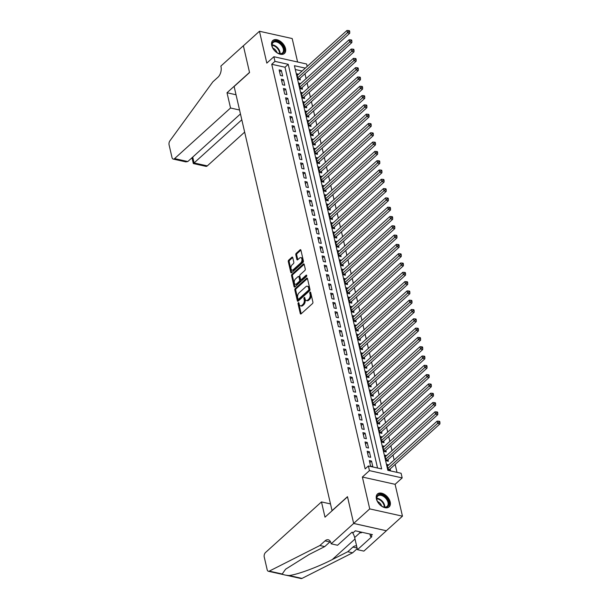 <?xml version="1.0" encoding="UTF-8"?>
<svg xmlns="http://www.w3.org/2000/svg" width="609" height="609" viewBox="0 0 609 609"><rect width="100%" height="100%" fill="white"/><g stroke="black" fill="none" stroke-linecap="round" stroke-linejoin="round"><path stroke-width="0.91" d="M298.334 302.764A0.769 0.449 -77.4 0 0 298.037 303.8L300.275 313.506A1.096 0.639 -77.4 0 0 300.671 314A1.096 0.639 -77.4 0 0 301.12 313.848L312.486 303.571A1.096 0.639 -77.4 0 0 312.904 302.087L310.666 292.389A0.769 0.449 -77.4 0 0 309.775 293.188L310.072 294.444A3.502 2.04 -77.4 0 1 308.725 299.186L307.773 300.047A3.502 2.04 -77.4 0 1 306.342 300.541A3.502 2.04 -77.4 0 1 305.079 298.95L304.789 297.694A0.769 0.449 -77.4 0 0 303.906 298.494L304.196 299.75A3.502 2.04 -77.4 0 1 302.856 304.5L301.904 305.353A3.502 2.04 -77.4 0 1 300.473 305.847A3.502 2.04 -77.4 0 1 299.209 304.256L298.92 303A0.769 0.449 -77.4 0 0 298.334 302.764M298.989 303.305A0.769 0.449 -77.4 0 0 298.92 303.998L301.158 313.704A1.096 0.639 -77.4 0 0 301.189 313.787M310.735 292.685A0.769 0.449 -77.4 0 0 310.666 293.386L310.955 294.642L310.072 294.444M304.858 297.999A0.769 0.449 -77.4 0 0 304.789 298.692L305.086 299.948L304.196 299.75M271.713 45.462A8.693 5.466 47.9 0 0 277.316 52.983A8.693 5.466 47.9 0 0 284.449 53.44A8.693 5.466 47.9 0 0 285.514 48.53A8.693 5.466 47.9 0 0 279.919 41.009A8.693 5.466 47.9 0 0 272.786 40.544A8.693 5.466 47.9 0 0 271.713 45.462M376.4 498.9A8.693 5.466 47.9 0 0 381.995 506.422A8.693 5.466 47.9 0 0 389.128 506.886A8.693 5.466 47.9 0 0 390.202 501.976A8.693 5.466 47.9 0 0 384.606 494.455A8.693 5.466 47.9 0 0 377.473 493.99A8.693 5.466 47.9 0 0 376.4 498.9M292.746 257.577A1.096 0.639 -77.4 0 0 292.35 257.082A1.096 0.639 -77.4 0 0 291.901 257.234L288.712 260.119A1.096 0.639 -77.4 0 0 288.293 261.604L290.782 272.375A1.096 0.639 -77.4 0 0 291.178 272.87A1.096 0.639 -77.4 0 0 291.627 272.718L302.985 262.441A1.096 0.639 -77.4 0 0 303.404 260.957L300.922 250.185A1.096 0.639 -77.4 0 0 300.526 249.69A1.096 0.639 -77.4 0 0 300.077 249.842L296.225 253.321A1.096 0.639 -77.4 0 0 295.807 254.806L296.872 259.419A1.096 0.639 -77.4 0 0 297.261 259.914A1.096 0.639 -77.4 0 0 297.71 259.761L299.62 258.033A2.923 1.705 -77.4 0 1 300.823 257.622A2.923 1.705 -77.4 0 1 301.965 259.86A2.923 1.705 -77.4 0 1 300.747 262.921L293.272 269.68A2.923 1.705 -77.4 0 1 292.069 270.099A2.923 1.705 -77.4 0 1 290.927 267.853A2.923 1.705 -77.4 0 1 292.145 264.801L293.386 263.667A1.096 0.639 -77.4 0 0 293.812 262.19L292.746 257.577M377.542 468.024L285.012 67.234L271.743 64.28L274.964 61.372L273.89 56.721L306.616 64.006L307.18 66.434M331.151 543.822L353.662 523.466L347.511 496.822L325 517.17L321.476 501.923L265.524 552.508A3.342 1.949 -77.4 0 0 264.237 557.045L267.176 569.742A3.342 1.949 -77.4 0 0 268.371 571.265A3.342 1.949 -77.4 0 0 269.262 571.128L319.885 545.519L325.031 540.868A7.803 4.545 102.6 0 1 328.228 539.764A7.803 4.545 102.6 0 1 331.037 543.312L331.151 543.822L337.561 545.253L351.972 532.228L353.387 532.54L355.313 530.797L372.388 534.595L370.455 536.339L371.871 536.658L357.468 549.683L363.877 551.107L386.388 530.759L353.654 523.42L347.48 496.678L332.042 510.639L234.122 86.493L249.553 72.54L243.379 45.797L259.457 31.257L266.818 63.115L273.89 56.721M353.654 523.42L369.732 508.888L402.458 516.173L395.104 484.315L402.176 477.92L369.45 470.628L368.376 465.984L381.645 468.938L288.232 64.326L274.964 61.372M395.104 484.315L362.37 477.03L369.732 508.888M362.37 477.03L369.45 470.628M271.743 64.28L365.156 468.884L368.376 465.984M295.274 288.514A1.096 0.639 -77.4 0 0 294.847 289.991L297.337 300.77A1.096 0.639 -77.4 0 0 297.732 301.265A1.096 0.639 -77.4 0 0 298.182 301.112L309.539 290.836A1.096 0.639 -77.4 0 0 309.966 289.351L307.476 278.579A1.096 0.639 -77.4 0 0 307.081 278.085A1.096 0.639 -77.4 0 0 306.632 278.237L295.274 288.514L296.157 288.704A1.096 0.639 -77.4 0 0 295.73 290.188L298.22 300.968A1.096 0.639 -77.4 0 0 298.243 301.052M294.056 286.573L291.574 275.793A1.096 0.639 -77.4 0 1 291.993 274.316L303.358 264.04A1.096 0.639 -77.4 0 1 303.807 263.887A1.096 0.639 -77.4 0 1 304.196 264.382L305.261 268.995A1.096 0.639 -77.4 0 1 304.843 270.472L300.229 274.644A1.096 0.639 -77.4 0 0 299.811 276.128L300.519 279.188A1.096 0.639 -77.4 0 0 300.915 279.683A1.096 0.639 -77.4 0 0 301.364 279.523L306.16 275.192A0.769 0.449 -77.4 0 1 306.456 276.471L294.901 286.915A1.096 0.639 -77.4 0 1 294.452 287.067A1.096 0.639 -77.4 0 1 294.056 286.573L294.946 286.77L292.457 275.991L291.574 275.793M297.603 62.004L292.191 38.55L259.457 31.257M386.38 530.713L402.458 516.173M298.562 74.222L296.819 73.834L298.106 79.414L300.313 79.908L299.94 78.279M300.709 83.524L298.966 83.136L300.252 88.716L302.467 89.203L302.087 87.582M302.856 92.819L301.112 92.431L302.399 98.019L304.614 98.506L304.234 96.877M305.002 102.122L303.259 101.733L304.546 107.313L306.761 107.808L306.38 106.179M307.149 111.424L305.406 111.036L306.692 116.616L308.908 117.111L308.527 115.482M309.303 120.727L307.553 120.338L308.839 125.918L311.054 126.413L310.681 124.784M311.45 130.029L309.699 129.641L310.993 135.221L313.201 135.716L312.828 134.087M313.597 139.332L311.846 138.943L313.14 144.523L315.348 145.011L314.975 143.389M315.744 148.634L313.993 148.246L315.287 153.826L317.495 154.313L317.122 152.692M317.89 157.929L316.147 157.541L317.434 163.128L319.641 163.615L319.268 161.986M320.037 167.231L318.294 166.843L319.58 172.423L321.788 172.918L321.415 171.289M322.184 176.534L320.441 176.146L321.727 181.726L323.935 182.22L323.562 180.591M324.331 185.836L322.587 185.448L323.874 191.028L326.089 191.523L325.708 189.894M326.477 195.139L324.734 194.751L326.021 200.331L328.236 200.825L327.855 199.196M328.624 204.441L326.881 204.053L328.167 209.633L330.382 210.12L330.002 208.499M330.771 213.744L329.027 213.356L330.314 218.936L332.529 219.423L332.149 217.801M332.917 223.039L331.174 222.65L332.461 228.238L334.676 228.725L334.303 227.096M335.072 232.341L333.321 231.953L334.607 237.533L336.823 238.028L336.45 236.399M337.219 241.644L335.468 241.255L336.762 246.835L338.969 247.33L338.596 245.701M339.365 250.946L337.614 250.558L338.909 256.138L341.116 256.633L340.743 255.004M341.512 260.249L339.761 259.86L341.055 265.44L343.263 265.935L342.89 264.306M343.659 269.551L341.915 269.163L343.202 274.743L345.41 275.23L345.037 273.608M345.805 278.853L344.062 278.465L345.349 284.045L347.556 284.532L347.183 282.911M347.952 288.148L346.209 287.76L347.495 293.348L349.703 293.835L349.33 292.206M350.099 297.451L348.356 297.063L349.642 302.643L351.857 303.137L351.477 301.508M352.246 306.753L350.502 306.365L351.789 311.945L354.004 312.44L353.623 310.811M354.392 316.056L352.649 315.668L353.936 321.248L356.151 321.742L355.77 320.113M356.539 325.358L354.796 324.97L356.082 330.55L358.298 331.045L357.917 329.416M358.693 334.661L356.943 334.272L358.229 339.852L360.444 340.34L360.071 338.718M360.84 343.963L359.089 343.575L360.383 349.155L362.591 349.642L362.218 348.021M362.987 353.258L361.236 352.87L362.53 358.45L364.738 358.945L364.365 357.316M365.134 362.561L363.383 362.172L364.677 367.752L366.884 368.247L366.511 366.618M367.28 371.863L365.537 371.475L366.824 377.055L369.031 377.55L368.658 375.92M369.427 381.165L367.684 380.777L368.97 386.357L371.178 386.852L370.805 385.223M371.574 390.468L369.83 390.08L371.117 395.66L373.325 396.154L372.952 394.525M373.72 399.77L371.977 399.382L373.264 404.962L375.479 405.449L375.098 403.828M375.867 409.073L374.124 408.685L375.41 414.265L377.626 414.752L377.245 413.13M378.014 418.368L376.271 417.98L377.557 423.559L379.772 424.054L379.392 422.425M380.161 427.67L378.417 427.282L379.704 432.862L381.919 433.357L381.538 431.728M382.315 436.973L380.564 436.584L381.851 442.164L384.066 442.659L383.693 441.03M384.462 446.275L382.711 445.887L383.997 451.467L386.213 451.962L385.84 450.333M386.608 455.578L384.858 455.189L386.152 460.769L388.359 461.264L387.986 459.635M369.32 460.549L370.607 466.129L372.815 466.623L371.528 461.043L369.32 460.549M367.166 451.246L368.46 456.826L370.668 457.321L369.381 451.741L367.166 451.246M365.019 441.944L366.313 447.531L368.521 448.018L367.235 442.439L365.019 441.944M362.873 432.649L364.167 438.229L366.374 438.716L365.088 433.136L362.873 432.649M360.726 423.346L362.012 428.926L364.228 429.414L362.941 423.834L360.726 423.346M358.579 414.044L359.866 419.624L362.081 420.119L360.794 414.539L358.579 414.044M356.432 404.741L357.719 410.321L359.934 410.816L358.64 405.236L356.432 404.741M354.286 395.439L355.572 401.019L357.787 401.514L356.493 395.934L354.286 395.439M352.139 386.136L353.426 391.716L355.641 392.211L354.347 386.631L352.139 386.136M349.992 376.834L351.279 382.422L353.486 382.909L352.2 377.329L349.992 376.834M347.846 367.539L349.132 373.119L351.34 373.606L350.053 368.026L347.846 367.539M345.699 358.237L346.985 363.817L349.193 364.304L347.906 358.724L345.699 358.237M343.545 348.934L344.839 354.514L347.046 355.009L345.76 349.429L343.545 348.934M341.398 339.632L342.692 345.212L344.9 345.706L343.613 340.127L341.398 339.632M339.251 330.329L340.545 335.909L342.753 336.404L341.466 330.824L339.251 330.329M337.104 321.027L338.391 326.607L340.606 327.102L339.32 321.522L337.104 321.027M334.958 311.724L336.244 317.312L338.459 317.799L337.173 312.219L334.958 311.724M332.811 302.429L334.097 308.009L336.313 308.497L335.026 302.917L332.811 302.429M330.664 293.127L331.951 298.707L334.166 299.202L332.872 293.614L330.664 293.127M328.517 283.824L329.804 289.404L332.019 289.899L330.725 284.319L328.517 283.824M326.371 274.522L327.657 280.102L329.872 280.597L328.578 275.017L326.371 274.522M324.224 265.219L325.511 270.799L327.718 271.294L326.432 265.714L324.224 265.219M322.077 255.917L323.364 261.497L325.571 261.992L324.285 256.412L322.077 255.917M319.931 246.615L321.217 252.202L323.425 252.689L322.138 247.109L319.931 246.615M317.776 237.32L319.07 242.9L321.278 243.387L319.991 237.807L317.776 237.32M315.629 228.017L316.924 233.597L319.131 234.092L317.845 228.504L315.629 228.017M313.483 218.715L314.769 224.295L316.984 224.79L315.698 219.21L313.483 218.715M311.336 209.412L312.623 214.992L314.838 215.487L313.551 209.907L311.336 209.412M309.189 200.11L310.476 205.69L312.691 206.185L311.405 200.605L309.189 200.11M307.043 190.807L308.329 196.387L310.544 196.882L309.25 191.302L307.043 190.807M304.896 181.505L306.182 187.092L308.398 187.58L307.103 182L304.896 181.505M302.749 172.21L304.036 177.79L306.251 178.277L304.957 172.697L302.749 172.21M300.602 162.907L301.889 168.487L304.097 168.982L302.81 163.395L300.602 162.907M298.456 153.605L299.742 159.185L301.95 159.68L300.663 154.1L298.456 153.605M296.309 144.303L297.595 149.883L299.803 150.377L298.517 144.797L296.309 144.303M294.155 135L295.449 140.58L297.656 141.075L296.37 135.495L294.155 135M292.008 125.698L293.302 131.278L295.51 131.772L294.223 126.192L292.008 125.698M289.861 116.395L291.155 121.983L293.363 122.47L292.076 116.89L289.861 116.395M287.714 107.1L289.001 112.68L291.216 113.167L289.93 107.587L287.714 107.1M285.568 97.798L286.854 103.378L289.069 103.873L287.783 98.285L285.568 97.798M283.421 88.495L284.707 94.075L286.923 94.57L285.629 88.99L283.421 88.495M281.274 79.193L282.561 84.773L284.776 85.268L283.482 79.688L281.274 79.193M282.629 75.965L281.335 70.385L279.128 69.89L280.414 75.47L282.629 75.965M397.007 472.356L395.165 464.385M394.152 460.001L393.018 455.083M392.006 450.698L390.871 445.78M389.859 441.396L388.725 436.478M387.712 432.093L386.578 427.175M385.558 422.791L384.424 417.881M383.411 413.488L382.277 408.578M381.264 404.186L380.13 399.276M379.118 394.891L377.983 389.973M376.971 385.588L375.837 380.671M374.824 376.286L373.69 371.368M372.678 366.983L371.543 362.066M370.531 357.681L369.397 352.771M368.384 348.378L367.25 343.468M366.237 339.076L365.103 334.166M364.091 329.781L362.956 324.863M361.944 320.479L360.802 315.561M359.79 311.176L358.655 306.258M357.643 301.874L356.509 296.956M355.496 292.571L354.362 287.661M353.349 283.269L352.215 278.359M351.203 273.966L350.068 269.056M349.056 264.671L347.922 259.754M346.909 255.369L345.775 250.451M344.763 246.066L343.628 241.149M342.616 236.764L341.482 231.846M340.469 227.462L339.335 222.551M338.322 218.159L337.188 213.249M336.168 208.857L335.034 203.946M334.021 199.562L332.887 194.644M331.875 190.259L330.74 185.342M329.728 180.957L328.594 176.039M327.581 171.654L326.447 166.737M325.434 162.352L324.3 157.442M323.288 153.049L322.153 148.139M321.141 143.747L320.007 138.837M318.994 134.452L317.86 129.534M316.847 125.15L315.713 120.232M314.701 115.847L313.566 110.929M312.554 106.545L311.412 101.627M310.4 97.242L309.265 92.332M308.253 87.94L307.119 83.03M306.106 78.637L304.972 73.727M302.087 71.032L295.304 69.525M388.755 464.88L387.004 464.492L388.298 470.072L390.506 470.559L390.133 468.938M305.299 68.124L294.421 65.703L387.834 470.315L401.103 473.269L402.176 477.92M285.012 67.234L288.232 64.326M371.528 461.043L369.792 462.612M369.381 451.741L367.646 453.309M367.235 442.439L365.499 444.007M365.088 433.136L363.352 434.704M362.941 423.834L361.206 425.409M360.794 414.539L359.059 416.107M358.64 405.236L356.912 406.804M356.493 395.934L354.758 397.502M354.347 386.631L352.611 388.199M352.2 377.329L350.464 378.897M350.053 368.026L348.318 369.594M347.906 358.724L346.171 360.3M345.76 349.429L344.024 350.997M343.613 340.127L341.877 341.695M341.466 330.824L339.731 332.392M339.32 321.522L337.584 323.09M337.173 312.219L335.437 313.787M335.026 302.917L333.29 304.485M332.872 293.614L331.136 295.19M330.725 284.319L328.989 285.887M328.578 275.017L326.843 276.585M326.432 265.714L324.696 267.282M324.285 256.412L322.549 257.98M322.138 247.109L320.403 248.678M319.991 237.807L318.256 239.375M317.845 228.504L316.109 230.08M315.698 219.21L313.962 220.778M313.551 209.907L311.816 211.475M311.405 200.605L309.669 202.173M309.25 191.302L307.515 192.87M307.103 182L305.368 183.568M304.957 172.697L303.221 174.265M302.81 163.395L301.074 164.97M300.663 154.1L298.928 155.668M298.517 144.797L296.781 146.366M296.37 135.495L294.634 137.063M294.223 126.192L292.487 127.761M292.076 116.89L290.341 118.458M289.93 107.587L288.194 109.156M287.783 98.285L286.047 99.861M285.629 88.99L283.901 90.558M283.482 79.688L281.746 81.256M281.335 70.385L279.6 71.953M300.473 305.847L301.356 306.045A3.502 2.04 -77.4 0 0 302.787 305.551L301.904 305.353M305.086 299.948A3.502 2.04 -77.4 0 1 303.739 304.698L302.787 305.551M306.342 300.541L307.225 300.739A3.502 2.04 -77.4 0 0 308.664 300.245L307.773 300.047M310.955 294.642A3.502 2.04 -77.4 0 1 309.608 299.384L308.664 300.245M307.454 278.496L296.157 288.704M297.991 298.966A0.769 0.449 -77.4 0 0 298.577 299.202L308.55 290.188A0.769 0.449 -77.4 0 0 308.847 289.146L308.542 287.821A3.502 2.04 -77.4 0 0 307.279 286.23A3.502 2.04 -77.4 0 0 305.847 286.725L299.027 292.891A3.502 2.04 -77.4 0 0 297.687 297.641L297.991 298.966M298.265 299.308L299.148 299.506A0.769 0.449 -77.4 0 0 299.461 299.4L298.577 299.202M307.279 286.23L308.169 286.428A3.502 2.04 -77.4 0 1 309.425 288.019L309.73 289.344A0.769 0.449 -77.4 0 1 309.433 290.379L299.461 299.4M304.173 264.298L292.876 274.507A1.096 0.639 -77.4 0 0 292.457 275.991M300.915 279.683L301.798 279.881A1.096 0.639 -77.4 0 0 302.247 279.721L306.769 275.633M295.449 278.968A2.923 1.705 -77.4 0 0 294.238 282.02A2.923 1.705 -77.4 0 0 295.38 284.266A2.923 1.705 -77.4 0 0 296.575 283.847L299.217 281.465A1.096 0.639 -77.4 0 0 299.636 279.98L298.928 276.928A1.096 0.639 -77.4 0 0 298.532 276.425A1.096 0.639 -77.4 0 0 298.09 276.585L295.449 278.968M295.38 284.266L296.263 284.464A2.923 1.705 -77.4 0 0 297.466 284.045L296.575 283.847M298.532 276.425L299.422 276.623A1.096 0.639 -77.4 0 1 299.811 277.125L300.519 280.178A1.096 0.639 -77.4 0 1 300.1 281.662L297.466 284.045M292.069 270.099L292.952 270.297A2.923 1.705 -77.4 0 0 294.155 269.878L293.272 269.68M300.823 257.622L301.706 257.82A2.923 1.705 -77.4 0 1 302.848 260.058A2.923 1.705 -77.4 0 1 301.638 263.118L294.155 269.878M300.899 250.101L297.108 253.519A1.096 0.639 -77.4 0 0 296.69 255.004L297.755 259.617A1.096 0.639 -77.4 0 0 297.778 259.7M292.723 257.493L289.602 260.309A1.096 0.639 -77.4 0 0 289.176 261.794L291.665 272.573A1.096 0.639 -77.4 0 0 291.688 272.657M389.067 470.239L389.395 469.684A1.111 0.647 102.6 0 1 389.615 469.402L439.911 423.925L437.696 423.43L437.163 421.108L387.385 466.113M387.918 468.443L439.036 422.128L439.919 422.326L439.706 421.398L438.823 421.2L439.036 422.128M437.163 421.108L438.823 421.2M439.919 422.326L439.911 423.925M387.233 498.916A7.521 4.727 -132.1 0 1 388.466 505.683A7.521 4.727 -132.1 0 1 382.932 506.757A7.521 4.727 -132.1 0 1 378.341 502.889A7.521 4.727 -132.1 0 1 376.979 500.172A7.521 4.727 -132.1 0 1 379.59 494.516A7.521 4.727 -132.1 0 1 387.233 498.916M382.764 506.68A6.965 4.377 47.9 0 0 387.134 506.361A6.965 4.377 47.9 0 0 386.578 499.35A6.965 4.377 47.9 0 0 377.793 496.023A6.965 4.377 47.9 0 0 377.04 500.347M381.645 506.071A4.956 3.114 47.9 0 0 380.701 504.13A4.956 3.114 47.9 0 0 377.527 501.519M388.633 507.259A8.64 5.428 47.9 0 0 387.887 498.619A8.64 5.428 47.9 0 0 377.047 494.447M358.99 531.611L360.794 532.928L362.157 532.319M361.601 532.197L360.794 532.928M282.546 45.469A7.521 4.727 -132.1 0 1 283.779 52.237A7.521 4.727 -132.1 0 1 278.244 53.31A7.521 4.727 -132.1 0 1 273.654 49.451A7.521 4.727 -132.1 0 1 272.292 46.733A7.521 4.727 -132.1 0 1 274.903 41.077A7.521 4.727 -132.1 0 1 282.546 45.469M278.077 53.234A6.965 4.377 47.9 0 0 282.454 52.914A6.965 4.377 47.9 0 0 281.898 45.911A6.965 4.377 47.9 0 0 273.106 42.584A6.965 4.377 47.9 0 0 272.352 46.908M276.958 52.633A4.956 3.114 47.9 0 0 276.014 50.684A4.956 3.114 47.9 0 0 272.84 48.081M283.946 53.82A8.64 5.428 47.9 0 0 283.208 45.18A8.64 5.428 47.9 0 0 272.36 41.009M319.885 545.519L324.726 546.6L309.205 554.449L285.583 569.225L282.211 574.005C283.261 574.759 285.545 575.269 289.054 575.528C297.253 574.668 317.647 567.139 332.248 559.58L347.769 551.731L352.916 547.08A7.803 4.545 102.6 0 1 356.113 545.976A7.803 4.545 102.6 0 1 356.653 546.159M347.769 551.731L352.611 552.812L357.224 548.64M330.375 541.538A7.803 4.545 102.6 0 0 329.872 541.949L324.726 546.6M289.054 575.528L301.995 578.413L352.611 552.812M353.662 523.466L386.388 530.759M321.476 501.923L330.489 503.925M352.322 532.304A12.538 7.879 -132.1 0 1 354.666 537.541L357.468 549.683M301.995 578.413A3.342 1.949 102.6 0 1 301.105 578.55L285.72 575.124M369.929 534.047L370.455 536.339M239.55 110.016L230.537 108.006L174.585 158.599L187.808 161.545L240.456 113.936M187.808 161.545L185.836 161.88L173.215 159.071A3.342 1.949 -77.4 0 1 172.012 157.548L169.081 144.858A3.342 1.949 -77.4 0 1 169.919 140.816L212.838 81.85L217.984 77.198A7.803 4.545 -77.4 0 0 220.983 66.617L220.861 66.099L243.372 45.751L249.523 72.395L227.012 92.751L230.537 108.006M236.026 94.76L227.012 92.751M241.811 119.79L194.088 162.938L207.311 165.884A3.342 1.949 102.6 0 1 205.941 166.356L193.319 163.547L191.98 157.769M244.651 132.123L207.311 165.884M173.215 159.071A3.342 1.949 -77.4 0 0 174.585 158.599M194.164 162.489C193.076 163.699 193.053 163.851 194.088 162.938L192.733 157.084M386.921 460.937L387.248 460.381A1.111 0.647 102.6 0 1 387.469 460.099L437.764 414.622L435.549 414.135L435.016 411.806L385.238 456.819M385.771 459.14L436.889 412.826L437.772 413.024L437.559 412.095L436.676 411.897L436.889 412.826M435.016 411.806L436.676 411.897M437.772 413.024L437.764 414.622M384.774 451.642L385.101 451.079A1.111 0.647 102.6 0 1 385.322 450.797L435.618 405.32L433.402 404.833L432.87 402.503L383.091 447.516M383.624 449.838L434.742 403.523L435.625 403.721L435.412 402.793L434.529 402.595L434.742 403.523M432.87 402.503L434.529 402.595M435.625 403.721L435.618 405.32M382.627 442.34L382.947 441.784A1.111 0.647 102.6 0 1 383.175 441.495L433.463 396.025L431.256 395.53L430.715 393.201L380.945 438.214M381.478 440.535L432.596 394.221L433.479 394.419L433.265 393.49L432.382 393.292L432.596 394.221M430.715 393.201L432.382 393.292M433.479 394.419L433.463 396.025M380.48 433.037L380.8 432.481A1.111 0.647 102.6 0 1 381.028 432.192L431.317 386.723L429.109 386.228L428.569 383.906L378.79 428.911M379.331 431.241L430.449 384.918L431.332 385.116L431.119 384.188L430.236 383.99L430.449 384.918M428.569 383.906L430.236 383.99M431.332 385.116L431.317 386.723M378.334 423.735L378.653 423.179A1.111 0.647 102.6 0 1 378.882 422.89L429.17 377.42L426.962 376.925L426.422 374.604L376.644 419.609M377.184 421.938L428.302 375.624L429.185 375.814L428.972 374.885L428.081 374.687L428.302 375.624M426.422 374.604L428.081 374.687M429.185 375.814L429.17 377.42M376.187 414.432L376.507 413.876A1.111 0.647 102.6 0 1 376.735 413.595L427.023 368.118L424.816 367.623L424.275 365.301L374.497 410.306M375.037 412.636L426.155 366.321L427.038 366.519L426.825 365.583L425.935 365.392L426.155 366.321M424.275 365.301L425.935 365.392M427.038 366.519L427.023 368.118M374.033 405.13L374.36 404.574A1.111 0.647 102.6 0 1 374.588 404.292L424.876 358.815L422.669 358.32L422.128 355.999L372.35 401.004M372.891 403.333L424.001 357.019L424.892 357.217L424.671 356.288L423.788 356.09L424.001 357.019M422.128 355.999L423.788 356.09M424.892 357.217L424.876 358.815M371.886 395.835L372.213 395.271A1.111 0.647 102.6 0 1 372.442 394.99L422.73 349.513L420.522 349.026L419.982 346.696L370.203 391.709M370.744 394.031L421.854 347.716L422.745 347.914L422.524 346.985L421.641 346.787L421.854 347.716M419.982 346.696L421.641 346.787M422.745 347.914L422.73 349.513M369.739 386.532L370.066 385.969A1.111 0.647 102.6 0 1 370.287 385.687L420.583 340.21L418.368 339.723L417.835 337.394L368.057 382.406M368.597 384.728L419.708 338.414L420.591 338.612L420.377 337.683L419.494 337.485L419.708 338.414M417.835 337.394L419.494 337.485M420.591 338.612L420.583 340.21M367.592 377.23L367.92 376.674A1.111 0.647 102.6 0 1 368.141 376.385L418.436 330.915L416.221 330.421L415.688 328.091L365.91 373.104M366.443 375.426L417.561 329.111L418.444 329.309L418.231 328.38L417.348 328.182L417.561 329.111M415.688 328.091L417.348 328.182M418.444 329.309L418.436 330.915M365.446 367.927L365.773 367.372A1.111 0.647 102.6 0 1 365.994 367.082L416.29 321.613L414.074 321.118L413.541 318.796L363.763 363.801M364.296 366.131L415.414 319.809L416.297 320.007L416.084 319.078L415.201 318.88L415.414 319.809M413.541 318.796L415.201 318.88M416.297 320.007L416.29 321.613M363.299 358.625L363.626 358.069A1.111 0.647 102.6 0 1 363.847 357.78L414.143 312.31L411.928 311.816L411.395 309.494L361.617 354.499M362.149 356.828L413.267 310.514L414.15 310.704L413.937 309.775L413.054 309.578L413.267 310.514M411.395 309.494L413.054 309.578M414.15 310.704L414.143 312.31M361.152 349.322L361.48 348.767A1.111 0.647 102.6 0 1 361.7 348.485L411.996 303.008L409.781 302.513L409.248 300.191L359.47 345.196M360.003 347.526L411.121 301.211L412.004 301.409L411.791 300.473L410.908 300.283L411.121 301.211M409.248 300.191L410.908 300.283M412.004 301.409L411.996 303.008M359.005 340.02L359.325 339.464A1.111 0.647 102.6 0 1 359.554 339.183L409.849 293.705L407.634 293.211L407.094 290.889L357.323 335.894M357.856 338.223L408.974 291.909L409.857 292.107L409.644 291.178L408.761 290.98L408.974 291.909M407.094 290.889L408.761 290.98M409.857 292.107L409.849 293.705M356.859 330.725L357.178 330.162A1.111 0.647 102.6 0 1 357.407 329.88L407.695 284.403L405.487 283.916L404.947 281.586L355.169 326.599M355.709 328.921L406.827 282.606L407.71 282.804L407.497 281.876L406.614 281.678L406.827 282.606M404.947 281.586L406.614 281.678M407.71 282.804L407.695 284.403M354.712 321.423L355.032 320.859A1.111 0.647 102.6 0 1 355.26 320.578L405.548 275.101L403.341 274.613L402.8 272.284L353.022 317.297M353.563 319.618L404.68 273.304L405.564 273.502L405.35 272.573L404.46 272.375L404.68 273.304M402.8 272.284L404.46 272.375M405.564 273.502L405.548 275.101M352.565 312.12L352.885 311.564A1.111 0.647 102.6 0 1 353.113 311.275L403.402 265.806L401.194 265.311L400.653 262.981L350.875 307.994M351.416 310.316L402.534 264.002L403.417 264.199L403.204 263.271L402.313 263.073L402.534 264.002M400.653 262.981L402.313 263.073M403.417 264.199L403.402 265.806M350.411 302.818L350.738 302.262A1.111 0.647 102.6 0 1 350.967 301.973L401.255 256.503L399.047 256.008L398.507 253.687L348.729 298.692M349.269 301.021L400.379 254.699L401.27 254.897L401.049 253.968L400.166 253.77L400.379 254.699M398.507 253.687L400.166 253.77M401.27 254.897L401.255 256.503M348.264 293.515L348.592 292.959A1.111 0.647 102.6 0 1 348.82 292.67L399.108 247.201L396.901 246.706L396.36 244.384L346.582 289.389M347.122 291.719L398.233 245.404L399.123 245.594L398.903 244.666L398.02 244.468L398.233 245.404M396.36 244.384L398.02 244.468M399.123 245.594L399.108 247.201M346.118 284.213L346.445 283.657A1.111 0.647 102.6 0 1 346.666 283.375L396.961 237.898L394.746 237.403L394.213 235.082L344.435 280.087M344.976 282.416L396.086 236.102L396.977 236.3L396.756 235.363L395.873 235.173L396.086 236.102M394.213 235.082L395.873 235.173M396.977 236.3L396.961 237.898M343.971 274.91L344.298 274.354A1.111 0.647 102.6 0 1 344.519 274.073L394.815 228.596L392.599 228.101L392.067 225.779L342.288 270.792M342.821 273.114L393.939 226.799L394.822 226.997L394.609 226.068L393.726 225.87L393.939 226.799M392.067 225.779L393.726 225.87M394.822 226.997L394.815 228.596M341.824 265.615L342.151 265.052A1.111 0.647 102.6 0 1 342.372 264.77L392.668 219.293L390.453 218.806L389.92 216.477L340.142 261.489M340.675 263.811L391.793 217.497L392.676 217.695L392.462 216.766L391.579 216.568L391.793 217.497M389.92 216.477L391.579 216.568M392.676 217.695L392.668 219.293M339.677 256.313L340.005 255.75A1.111 0.647 102.6 0 1 340.225 255.468L390.521 209.991L388.306 209.504L387.773 207.174L337.995 252.187M338.528 254.509L389.646 208.194L390.529 208.392L390.316 207.463L389.433 207.266L389.646 208.194M387.773 207.174L389.433 207.266M390.529 208.392L390.521 209.991M337.531 247.01L337.858 246.455A1.111 0.647 102.6 0 1 338.079 246.165L388.375 200.696L386.159 200.201L385.626 197.872L335.848 242.884M336.381 245.206L387.499 198.892L388.382 199.09L388.169 198.161L387.286 197.963L387.499 198.892M385.626 197.872L387.286 197.963M388.382 199.09L388.375 200.696M335.384 237.708L335.711 237.152A1.111 0.647 102.6 0 1 335.932 236.863L386.228 191.393L384.013 190.899L383.48 188.577L333.702 233.582M334.234 235.911L385.352 189.589L386.235 189.787L386.022 188.859L385.139 188.661L385.352 189.589M383.48 188.577L385.139 188.661M386.235 189.787L386.228 191.393M333.237 228.405L333.557 227.85A1.111 0.647 102.6 0 1 333.785 227.56L384.073 182.091L381.866 181.596L381.325 179.274L331.555 224.279M332.088 226.609L383.206 180.294L384.089 180.492L383.876 179.556L382.992 179.358L383.206 180.294M381.325 179.274L382.992 179.358M384.089 180.492L384.073 182.091M331.09 219.103L331.41 218.547A1.111 0.647 102.6 0 1 331.639 218.266L381.927 172.789L379.719 172.294L379.179 169.972L329.4 214.977M329.941 217.306L381.059 170.992L381.942 171.19L381.729 170.254L380.838 170.063L381.059 170.992M379.179 169.972L380.838 170.063M381.942 171.19L381.927 172.789M328.944 209.8L329.263 209.245A1.111 0.647 102.6 0 1 329.492 208.963L379.78 163.486L377.572 162.991L377.032 160.669L327.254 205.682M327.794 208.004L378.912 161.69L379.795 161.887L379.582 160.959L378.691 160.761L378.912 161.69M377.032 160.669L378.691 160.761M379.795 161.887L379.78 163.486M326.797 200.506L327.117 199.942A1.111 0.647 102.6 0 1 327.345 199.661L377.633 154.184L375.426 153.696L374.885 151.367L325.107 196.38M325.648 198.701L376.765 152.387L377.649 152.585L377.435 151.656L376.545 151.458L376.765 152.387M374.885 151.367L376.545 151.458M377.649 152.585L377.633 154.184M324.643 191.203L324.97 190.64A1.111 0.647 102.6 0 1 325.198 190.358L375.487 144.881L373.279 144.394L372.738 142.064L322.96 187.077M323.501 189.399L374.611 143.085L375.502 143.282L375.281 142.354L374.398 142.156L374.611 143.085M372.738 142.064L374.398 142.156M375.502 143.282L375.487 144.881M322.496 181.901L322.823 181.345A1.111 0.647 102.6 0 1 323.044 181.056L373.34 135.586L371.132 135.091L370.592 132.762L320.814 177.775M321.354 180.097L372.464 133.782L373.355 133.98L373.134 133.051L372.251 132.853L372.464 133.782M370.592 132.762L372.251 132.853M373.355 133.98L373.34 135.586M320.349 172.598L320.677 172.042A1.111 0.647 102.6 0 1 320.897 171.753L371.193 126.284L368.978 125.789L368.445 123.467L318.667 168.472M319.2 170.802L370.318 124.48L371.201 124.678L370.988 123.749L370.105 123.551L370.318 124.48M368.445 123.467L370.105 123.551M371.201 124.678L371.193 126.284M318.202 163.296L318.53 162.74A1.111 0.647 102.6 0 1 318.751 162.451L369.046 116.981L366.831 116.486L366.298 114.165L316.52 159.17M317.053 161.499L368.171 115.185L369.054 115.383L368.841 114.446L367.958 114.248L368.171 115.185M366.298 114.165L367.958 114.248M369.054 115.383L369.046 116.981M316.056 153.993L316.383 153.438A1.111 0.647 102.6 0 1 316.604 153.156L366.9 107.679L364.684 107.184L364.152 104.862L314.373 149.867M314.906 152.197L366.024 105.882L366.907 106.08L366.694 105.144L365.811 104.954L366.024 105.882M364.152 104.862L365.811 104.954M366.907 106.08L366.9 107.679M313.909 144.691L314.236 144.135A1.111 0.647 102.6 0 1 314.457 143.853L364.753 98.376L362.538 97.882L362.005 95.56L312.227 140.572M312.76 142.894L363.877 96.58L364.761 96.778L364.547 95.849L363.664 95.651L363.877 96.58M362.005 95.56L363.664 95.651M364.761 96.778L364.753 98.376M311.762 135.396L312.09 134.833A1.111 0.647 102.6 0 1 312.31 134.551L362.606 89.074L360.391 88.587L359.858 86.257L310.08 131.27M310.613 133.592L361.731 87.277L362.614 87.475L362.401 86.547L361.518 86.349L361.731 87.277M359.858 86.257L361.518 86.349M362.614 87.475L362.606 89.074M309.616 126.093L309.935 125.53A1.111 0.647 102.6 0 1 310.164 125.248L360.452 79.771L358.244 79.284L357.704 76.955L307.933 121.967M308.466 124.289L359.584 77.975L360.467 78.173L360.254 77.244L359.371 77.046L359.584 77.975M357.704 76.955L359.371 77.046M360.467 78.173L360.452 79.771M307.469 116.791L307.789 116.235A1.111 0.647 102.6 0 1 308.017 115.946L358.305 70.477L356.098 69.982L355.557 67.652L305.779 112.665M306.319 114.987L357.437 68.672L358.32 68.87L358.107 67.942L357.224 67.744L357.437 68.672M355.557 67.652L357.224 67.744M358.32 68.87L358.305 70.477M305.322 107.488L305.642 106.933A1.111 0.647 102.6 0 1 305.87 106.644L356.158 61.174L353.951 60.679L353.41 58.357L303.632 103.363M304.173 105.692L355.291 59.37L356.174 59.568L355.961 58.639L355.07 58.441L355.291 59.37M353.41 58.357L355.07 58.441M356.174 59.568L356.158 61.174M303.175 98.186L303.495 97.63A1.111 0.647 102.6 0 1 303.724 97.349L354.012 51.872L351.804 51.377L351.264 49.055L301.485 94.06M302.026 96.389L353.144 50.075L354.027 50.273L353.814 49.337L352.923 49.139L353.144 50.075M351.264 49.055L352.923 49.139M354.027 50.273L354.012 51.872M301.021 88.884L301.348 88.328A1.111 0.647 102.6 0 1 301.577 88.046L351.865 42.569L349.657 42.074L349.117 39.752L299.339 84.758M299.879 87.087L350.99 40.773L351.88 40.97L351.659 40.034L350.776 39.844L350.99 40.773M349.117 39.752L350.776 39.844M351.88 40.97L351.865 42.569M298.874 79.581L299.202 79.025A1.111 0.647 102.6 0 1 299.43 78.744L349.718 33.267L347.511 32.772L346.97 30.45L297.192 75.463M297.732 77.785L348.843 31.47L349.733 31.668L349.513 30.739L348.63 30.541L348.843 31.47M346.97 30.45L348.63 30.541M349.733 31.668L349.718 33.267M298.92 303.998L298.037 303.8M310.666 293.386L309.775 293.188M304.789 298.692L303.906 298.494M303.739 304.698L302.856 304.5M309.608 299.384L308.725 299.186M301.158 313.704L300.275 313.506M307.423 278.412L306.632 278.237M298.22 300.968L297.337 300.77M295.73 290.188L294.847 289.991M309.433 290.379L308.55 290.188M309.73 289.344L308.847 289.146M309.425 288.019L308.542 287.821M292.876 274.507L291.993 274.316M304.142 264.215L303.358 264.04M302.247 279.721L301.364 279.523M306.708 275.314L306.16 275.192M300.1 281.662L299.217 281.465M300.519 280.178L299.636 279.98M299.811 277.125L298.928 276.928M301.638 263.118L300.747 262.921M297.755 259.617L296.872 259.419M296.69 255.004L295.807 254.806M297.108 253.519L296.225 253.321M300.869 250.017L300.077 249.842M291.665 272.573L290.782 272.375M289.176 261.794L288.293 261.604M289.602 260.309L288.712 260.119M292.693 257.409L291.901 257.234M389.395 469.684L388.146 469.41M389.615 469.402L388.062 469.052M376.788 498.284A6.965 4.377 -132.1 0 1 383.228 502.379A6.965 4.377 -132.1 0 1 384.789 507.137M384.294 507.091A6.737 4.233 47.9 0 0 382.779 502.729A6.737 4.233 47.9 0 0 376.781 498.779M272.101 44.838A6.965 4.377 -132.1 0 1 278.541 48.941A6.965 4.377 -132.1 0 1 280.102 53.691M279.615 53.653A6.737 4.233 47.9 0 0 278.092 49.291A6.737 4.233 47.9 0 0 272.094 45.332M352.916 547.08L357.08 548.009M329.872 541.949L325.031 540.868M269.262 571.128L282.211 574.005M332.248 559.58L355.001 539.011M360.231 532.517L354.666 537.541M387.248 460.381L385.992 460.107M387.469 460.099L385.916 459.749M385.101 451.079L383.845 450.805M385.322 450.797L383.769 450.454M382.947 441.784L381.698 441.502M383.175 441.495L381.622 441.152M380.8 432.481L379.552 432.2M381.028 432.192L379.468 431.85M378.653 423.179L377.405 422.897M378.882 422.89L377.321 422.547M376.507 413.876L375.258 413.595M376.735 413.595L375.174 413.245M374.36 404.574L373.111 404.3M374.588 404.292L373.028 403.942M372.213 395.271L370.965 394.997M372.442 394.99L370.881 394.64M370.066 385.969L368.818 385.695M370.287 385.687L368.734 385.345M367.92 376.674L366.671 376.392M368.141 376.385L366.588 376.042M365.773 367.372L364.525 367.09M365.994 367.082L364.441 366.74M363.626 358.069L362.37 357.787M363.847 357.78L362.294 357.437M361.48 348.767L360.224 348.485M361.7 348.485L360.147 348.135M359.325 339.464L358.077 339.19M359.554 339.183L358.001 338.832M357.178 330.162L355.93 329.888M357.407 329.88L355.854 329.53M355.032 320.859L353.783 320.585M355.26 320.578L353.7 320.235M352.885 311.564L351.637 311.283M353.113 311.275L351.553 310.933M350.738 302.262L349.49 301.98M350.967 301.973L349.406 301.63M348.592 292.959L347.343 292.678M348.82 292.67L347.259 292.328M346.445 283.657L345.196 283.375M346.666 283.375L345.113 283.025M344.298 274.354L343.05 274.08M344.519 274.073L342.966 273.723M342.151 265.052L340.903 264.778M342.372 264.77L340.819 264.42M340.005 255.75L338.756 255.476M340.225 255.468L338.673 255.125M337.858 246.455L336.602 246.173M338.079 246.165L336.526 245.823M335.711 237.152L334.455 236.871M335.932 236.863L334.379 236.52M333.557 227.85L332.308 227.568M333.785 227.56L332.232 227.218M331.41 218.547L330.162 218.266M331.639 218.266L330.078 217.915M329.263 209.245L328.015 208.971M329.492 208.963L327.931 208.613M327.117 199.942L325.868 199.668M327.345 199.661L325.785 199.31M324.97 190.64L323.722 190.366M325.198 190.358L323.638 190.016M322.823 181.345L321.575 181.063M323.044 181.056L321.491 180.713M320.677 172.042L319.428 171.761M320.897 171.753L319.344 171.411M318.53 162.74L317.281 162.458M318.751 162.451L317.198 162.108M316.383 153.438L315.135 153.156M316.604 153.156L315.051 152.806M314.236 144.135L312.98 143.861M314.457 143.853L312.904 143.503M312.09 134.833L310.834 134.559M312.31 134.551L310.757 134.201M309.935 125.53L308.687 125.256M310.164 125.248L308.611 124.906M307.789 116.235L306.54 115.954M308.017 115.946L306.464 115.603M305.642 106.933L304.393 106.651M305.87 106.644L304.31 106.301M303.495 97.63L302.247 97.349M303.724 97.349L302.163 96.998M301.348 88.328L300.1 88.046M301.577 88.046L300.016 87.696M299.202 79.025L297.953 78.751M299.43 78.744L297.87 78.394M268.371 571.265L283.84 574.706"/></g></svg>
